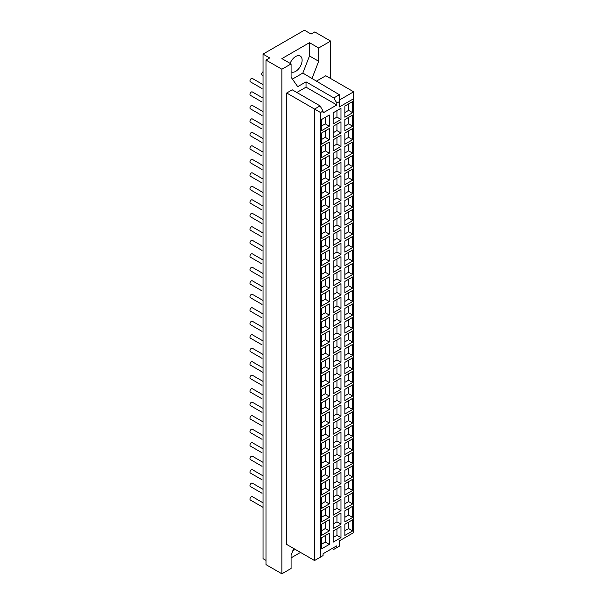 <?xml version="1.0" encoding="UTF-8"?>
<svg xmlns="http://www.w3.org/2000/svg" width="604" height="604" viewBox="0 0 604 604"><rect width="100%" height="100%" fill="white"/><g stroke="black" fill="none" stroke-linecap="round" stroke-linejoin="round"><path stroke-width="0.91" d="M321.487 139.532L325.254 137.35L325.254 130.872M325.254 137.35L329.301 139.69L321.487 144.205L321.487 133.054L329.301 128.539L329.301 139.69M333.166 132.782L336.941 130.607L336.941 124.13M336.941 130.607L340.988 132.948L333.166 137.455L333.166 126.304L340.988 121.789L340.988 132.948M344.854 126.04L348.621 123.865L348.621 117.38M348.621 123.865L352.668 126.198L344.854 130.713L344.854 119.562L352.668 115.047L352.668 126.198M263.027 98.105L252.313 91.929A1.948 1.125 120 0 0 251.339 92.019A1.948 1.125 120 0 0 250.064 93.741A1.948 1.125 120 0 0 250.366 95.304L262.045 102.053A1.948 1.125 120 0 1 262.038 102.046M262.038 88.554A1.948 1.125 120 0 0 262.045 88.561L250.366 81.812A1.948 1.125 120 0 1 250.064 80.249A1.948 1.125 120 0 1 251.339 78.535A1.948 1.125 120 0 1 252.313 78.437L263.027 84.62M321.487 153.023L325.254 150.841L325.254 144.364M325.254 150.841L329.301 153.182L321.487 157.697L321.487 146.538L329.301 142.023L329.301 153.182M333.166 146.274L336.941 144.099L336.941 137.621M336.941 144.099L340.988 146.432L333.166 150.947L333.166 139.796L340.988 135.281L340.988 146.432M344.854 139.532L348.621 137.35L348.621 130.872M348.621 137.35L352.668 139.69L344.854 144.205L344.854 133.054L352.668 128.539L352.668 139.69M263.027 111.597L252.313 105.413A1.948 1.125 120 0 0 251.339 105.511A1.948 1.125 120 0 0 250.064 107.233A1.948 1.125 120 0 0 250.366 108.795L262.045 115.538A1.948 1.125 120 0 1 262.038 115.53M321.487 166.508L325.254 164.333L325.254 157.855M325.254 164.333L329.301 166.674L321.487 171.181L321.487 160.03L329.301 155.515L329.301 166.674M333.166 159.766L336.941 157.591L336.941 151.106M336.941 157.591L340.988 159.924L333.166 164.439L333.166 153.288L340.988 148.773L340.988 159.924M344.854 153.023L348.621 150.841L348.621 144.364M348.621 150.841L352.668 153.182L344.854 157.697L344.854 146.538L352.668 142.023L352.668 153.182M263.027 125.088L252.313 118.905A1.948 1.125 120 0 0 251.339 119.003A1.948 1.125 120 0 0 250.064 120.725A1.948 1.125 120 0 0 250.366 122.287L262.045 129.03A1.948 1.125 120 0 1 262.038 129.022M321.487 180L325.254 177.825L325.254 171.347M325.254 177.825L329.301 180.158L321.487 184.673L321.487 173.522L329.301 169.007L329.301 180.158M333.166 173.257L336.941 171.075L336.941 164.598M336.941 171.075L340.988 173.416L333.166 177.931L333.166 166.78L340.988 162.265L340.988 173.416M344.854 166.508L348.621 164.333L348.621 157.855M348.621 164.333L352.668 166.674L344.854 171.189L344.854 160.03L352.668 155.515L352.668 166.674M263.027 138.58L252.313 132.397A1.948 1.125 120 0 0 251.339 132.495A1.948 1.125 120 0 0 250.064 134.216A1.948 1.125 120 0 0 250.366 135.779L262.045 142.521A1.948 1.125 120 0 1 262.038 142.514M321.487 193.491L325.254 191.317L325.254 184.832M325.254 191.317L329.301 193.65L321.487 198.165L321.487 187.013L329.301 182.499L329.301 193.65M333.166 186.749L336.941 184.567L336.941 178.089M336.941 184.567L340.988 186.908L333.166 191.423L333.166 180.264L340.988 175.749L340.988 186.908M344.854 180L348.621 177.825L348.621 171.347M348.621 177.825L352.668 180.158L344.854 184.673L344.854 173.522L352.668 169.007L352.668 180.158M263.027 152.072L252.313 145.889A1.948 1.125 120 0 0 251.339 145.987A1.948 1.125 120 0 0 250.064 147.701A1.948 1.125 120 0 0 250.366 149.263L262.045 156.013A1.948 1.125 120 0 1 262.038 156.006M321.487 206.983L325.254 204.801L325.254 198.323M325.254 204.801L329.301 207.142L321.487 211.657L321.487 200.505L329.301 195.99L329.301 207.142M333.166 200.234L336.941 198.059L336.941 191.581M336.941 198.059L340.988 200.4L333.166 204.915L333.166 193.756L340.988 189.241L340.988 200.4M344.854 193.491L348.621 191.317L348.621 184.832M348.621 191.317L352.668 193.65L344.854 198.165L344.854 187.013L352.668 182.499L352.668 193.65M263.027 165.556L252.313 159.38A1.948 1.125 120 0 0 251.339 159.471A1.948 1.125 120 0 0 250.064 161.192A1.948 1.125 120 0 0 250.366 162.755L262.045 169.505A1.948 1.125 120 0 1 262.038 169.498M321.487 220.475L325.254 218.293L325.254 211.815M325.254 218.293L329.301 220.634L321.487 225.149L321.487 213.99L329.301 209.482L329.301 220.634M333.166 213.725L336.941 211.551L336.941 205.073M336.941 211.551L340.988 213.884L333.166 218.399L333.166 207.248L340.988 202.733L340.988 213.884M344.854 206.983L348.621 204.801L348.621 198.323M348.621 204.801L352.668 207.142L344.854 211.657L344.854 200.505L352.668 195.99L352.668 207.142M263.027 179.048L252.313 172.865A1.948 1.125 120 0 0 251.339 172.963A1.948 1.125 120 0 0 250.064 174.684A1.948 1.125 120 0 0 250.366 176.247L262.045 182.997A1.948 1.125 120 0 1 262.038 182.989M321.487 233.967L325.254 231.785L325.254 225.307M325.254 231.785L329.301 234.126L321.487 238.64L321.487 227.482L329.301 222.967L329.301 234.126M333.166 227.217L336.941 225.043L336.941 218.557M336.941 225.043L340.988 227.376L333.166 231.891L333.166 220.739L340.988 216.224L340.988 227.376M344.854 220.475L348.621 218.293L348.621 211.815M348.621 218.293L352.668 220.634L344.854 225.149L344.854 213.99L352.668 209.482L352.668 220.634M263.027 192.54L252.313 186.357A1.948 1.125 120 0 0 251.339 186.455A1.948 1.125 120 0 0 250.064 188.176A1.948 1.125 120 0 0 250.366 189.739L262.045 196.481A1.948 1.125 120 0 1 262.038 196.474M321.487 247.451L325.254 245.277L325.254 238.799M325.254 245.277L329.301 247.61L321.487 252.125L321.487 240.973L329.301 236.458L329.301 247.61M333.166 240.709L336.941 238.535L336.941 232.049M336.941 238.535L340.988 240.868L333.166 245.383L333.166 234.231L340.988 229.716L340.988 240.868M344.854 233.967L348.621 231.785L348.621 225.307M348.621 231.785L352.668 234.126L344.854 238.64L344.854 227.482L352.668 222.967L352.668 234.126M263.027 206.032L252.313 199.849A1.948 1.125 120 0 0 251.339 199.947A1.948 1.125 120 0 0 250.064 201.668A1.948 1.125 120 0 0 250.366 203.231L262.045 209.973A1.948 1.125 120 0 1 262.038 209.966M321.487 260.943L325.254 258.769L325.254 252.283M325.254 258.769L329.301 261.102L321.487 265.617L321.487 254.465L329.301 249.95L329.301 261.102M333.166 254.201L336.941 252.019L336.941 245.541M336.941 252.019L340.988 254.359L333.166 258.874L333.166 247.716L340.988 243.208L340.988 254.359M344.854 247.451L348.621 245.277L348.621 238.799M348.621 245.277L352.668 247.61L344.854 252.125L344.854 240.973L352.668 236.458L352.668 247.61M263.027 219.524L252.313 213.34A1.948 1.125 120 0 0 251.339 213.439A1.948 1.125 120 0 0 250.064 215.152A1.948 1.125 120 0 0 250.366 216.723L262.045 223.465A1.948 1.125 120 0 1 262.038 223.457M321.487 274.435L325.254 272.261L325.254 265.775M325.254 272.261L329.301 274.594L321.487 279.108L321.487 267.957L329.301 263.442L329.301 274.594M333.166 267.693L336.941 265.511L336.941 259.033M336.941 265.511L340.988 267.851L333.166 272.366L333.166 261.207L340.988 256.692L340.988 267.851M344.854 260.943L348.621 258.769L348.621 252.283M348.621 258.769L352.668 261.102L344.854 265.617L344.854 254.465L352.668 249.95L352.668 261.102M263.027 233.008L252.313 226.832A1.948 1.125 120 0 0 251.339 226.923A1.948 1.125 120 0 0 250.064 228.644A1.948 1.125 120 0 0 250.366 230.207L262.045 236.957A1.948 1.125 120 0 1 262.038 236.949M321.487 287.927L325.254 285.745L325.254 279.267M325.254 285.745L329.301 288.085L321.487 292.6L321.487 281.449L329.301 276.934L329.301 288.085M333.166 281.177L336.941 279.003L336.941 272.525M336.941 279.003L340.988 281.336L333.166 285.851L333.166 274.699L340.988 270.184L340.988 281.336M344.854 274.435L348.621 272.261L348.621 265.775M348.621 272.261L352.668 274.594L344.854 279.108L344.854 267.957L352.668 263.442L352.668 274.594M263.027 246.5L252.313 240.317A1.948 1.125 120 0 0 251.339 240.415A1.948 1.125 120 0 0 250.064 242.136A1.948 1.125 120 0 0 250.366 243.699L262.045 250.449A1.948 1.125 120 0 1 262.038 250.441M321.487 301.419L325.254 299.237L325.254 292.759M325.254 299.237L329.301 301.577L321.487 306.092L321.487 294.933L329.301 290.418L329.301 301.577M333.166 294.669L336.941 292.495L336.941 286.017M336.941 292.495L340.988 294.827L333.166 299.342L333.166 288.191L340.988 283.676L340.988 294.827M344.854 287.927L348.621 285.745L348.621 279.267M348.621 285.745L352.668 288.085L344.854 292.6L344.854 281.449L352.668 276.934L352.668 288.085M263.027 259.992L252.313 253.808A1.948 1.125 120 0 0 251.339 253.907A1.948 1.125 120 0 0 250.064 255.628A1.948 1.125 120 0 0 250.366 257.191L262.045 263.933A1.948 1.125 120 0 1 262.038 263.925M321.487 314.903L325.254 312.729L325.254 306.251M325.254 312.729L329.301 315.062L321.487 319.576L321.487 308.425L329.301 303.91L329.301 315.062M333.166 308.161L336.941 305.986L336.941 299.501M336.941 305.986L340.988 308.319L333.166 312.834L333.166 301.683L340.988 297.168L340.988 308.319M344.854 301.419L348.621 299.237L348.621 292.759M348.621 299.237L352.668 301.577L344.854 306.092L344.854 294.933L352.668 290.418L352.668 301.577M263.027 273.484L252.313 267.3A1.948 1.125 120 0 0 251.339 267.398A1.948 1.125 120 0 0 250.064 269.12A1.948 1.125 120 0 0 250.366 270.683L262.045 277.425A1.948 1.125 120 0 1 262.038 277.417M321.487 328.395L325.254 326.22L325.254 319.743M325.254 326.22L329.301 328.553L321.487 333.068L321.487 321.917L329.301 317.402L329.301 328.553M333.166 321.653L336.941 319.471L336.941 312.993M336.941 319.471L340.988 321.811L333.166 326.326L333.166 315.175L340.988 310.66L340.988 321.811M344.854 314.903L348.621 312.729L348.621 306.251M348.621 312.729L352.668 315.069L344.854 319.576L344.854 308.425L352.668 303.91L352.668 315.069M263.027 286.976L252.313 280.792A1.948 1.125 120 0 0 251.339 280.89A1.948 1.125 120 0 0 250.064 282.612A1.948 1.125 120 0 0 250.366 284.174L262.045 290.917A1.948 1.125 120 0 1 262.038 290.909M321.487 341.887L325.254 339.712L325.254 333.227M325.254 339.712L329.301 342.045L321.487 346.56L321.487 335.409L329.301 330.894L329.301 342.045M333.166 335.144L336.941 332.963L336.941 326.485M336.941 332.963L340.988 335.303L333.166 339.818L333.166 328.659L340.988 324.144L340.988 335.303M344.854 328.395L348.621 326.22L348.621 319.743M348.621 326.22L352.668 328.553L344.854 333.068L344.854 321.917L352.668 317.402L352.668 328.553M263.027 300.467L252.313 294.284A1.948 1.125 120 0 0 251.339 294.382A1.948 1.125 120 0 0 250.064 296.096A1.948 1.125 120 0 0 250.366 297.659L262.045 304.408A1.948 1.125 120 0 1 262.038 304.401M321.487 355.378L325.254 353.197L325.254 346.719M325.254 353.197L329.301 355.537L321.487 360.052L321.487 348.901L329.301 344.386L329.301 355.537M333.166 348.629L336.941 346.454L336.941 339.976M336.941 346.454L340.988 348.795L333.166 353.302L333.166 342.151L340.988 337.636L340.988 348.795M344.854 341.887L348.621 339.712L348.621 333.227M348.621 339.712L352.668 342.045L344.854 346.56L344.854 335.409L352.668 330.894L352.668 342.045M263.027 313.952L252.313 307.776A1.948 1.125 120 0 0 251.339 307.866A1.948 1.125 120 0 0 250.064 309.588A1.948 1.125 120 0 0 250.366 311.151L262.045 317.9A1.948 1.125 120 0 1 262.038 317.893M321.487 368.87L325.254 366.688L325.254 360.211M325.254 366.688L329.301 369.029L321.487 373.544L321.487 362.385L329.301 357.87L329.301 369.029M333.166 362.121L336.941 359.946L336.941 353.468M336.941 359.946L340.988 362.279L333.166 366.794L333.166 355.643L340.988 351.128L340.988 362.279M344.854 355.378L348.621 353.197L348.621 346.719M348.621 353.197L352.668 355.537L344.854 360.052L344.854 348.901L352.668 344.386L352.668 355.537M263.027 327.443L252.313 321.26A1.948 1.125 120 0 0 251.339 321.358A1.948 1.125 120 0 0 250.064 323.08A1.948 1.125 120 0 0 250.366 324.642L262.045 331.385A1.948 1.125 120 0 1 262.038 331.377M321.487 382.355L325.254 380.18L325.254 373.702M325.254 380.18L329.301 382.521L321.487 387.028L321.487 375.877L329.301 371.362L329.301 382.521M333.166 375.613L336.941 373.438L336.941 366.953M336.941 373.438L340.988 375.771L333.166 380.286L333.166 369.135L340.988 364.62L340.988 375.771M344.854 368.87L348.621 366.688L348.621 360.211M348.621 366.688L352.668 369.029L344.854 373.544L344.854 362.385L352.668 357.87L352.668 369.029M263.027 340.935L252.313 334.752A1.948 1.125 120 0 0 251.339 334.85A1.948 1.125 120 0 0 250.064 336.571A1.948 1.125 120 0 0 250.366 338.134L262.045 344.876A1.948 1.125 120 0 1 262.038 344.869M321.487 395.846L325.254 393.672L325.254 387.194M325.254 393.672L329.301 396.005L321.487 400.52L321.487 389.369L329.301 384.854L329.301 396.005M333.166 389.104L336.941 386.922L336.941 380.445M336.941 386.922L340.988 389.263L333.166 393.778L333.166 382.626L340.988 378.112L340.988 389.263M344.854 382.355L348.621 380.18L348.621 373.702M348.621 380.18L352.668 382.521L344.854 387.036L344.854 375.877L352.668 371.362L352.668 382.521M263.027 354.427L252.313 348.244A1.948 1.125 120 0 0 251.339 348.342A1.948 1.125 120 0 0 250.064 350.063A1.948 1.125 120 0 0 250.366 351.626L262.045 358.368A1.948 1.125 120 0 1 262.038 358.361M321.487 409.338L325.254 407.164L325.254 400.679M325.254 407.164L329.301 409.497L321.487 414.012L321.487 402.86L329.301 398.346L329.301 409.497M333.166 402.596L336.941 400.414L336.941 393.936M336.941 400.414L340.988 402.755L333.166 407.27L333.166 396.111L340.988 391.596L340.988 402.755M344.854 395.846L348.621 393.672L348.621 387.194M348.621 393.672L352.668 396.005L344.854 400.52L344.854 389.369L352.668 384.854L352.668 396.005M263.027 367.919L252.313 361.736A1.948 1.125 120 0 0 251.339 361.834A1.948 1.125 120 0 0 250.064 363.548A1.948 1.125 120 0 0 250.366 365.11L263.027 372.419M321.487 422.83L325.254 420.648L325.254 414.17M325.254 420.648L329.301 422.989L321.487 427.504L321.487 416.352L329.301 411.837L329.301 422.989M333.166 416.081L336.941 413.906L336.941 407.428M336.941 413.906L340.988 416.247L333.166 420.761L333.166 409.603L340.988 405.088L340.988 416.247M344.854 409.338L348.621 407.164L348.621 400.679M348.621 407.164L352.668 409.497L344.854 414.012L344.854 402.86L352.668 398.346L352.668 409.497M263.027 381.403L252.313 375.227A1.948 1.125 120 0 0 251.339 375.318A1.948 1.125 120 0 0 250.064 377.039A1.948 1.125 120 0 0 250.366 378.602L262.045 385.352A1.948 1.125 120 0 1 262.038 385.344M262.038 371.853A1.948 1.125 120 0 0 262.045 371.86L263.027 372.426M321.487 436.322L325.254 434.14L325.254 427.662M325.254 434.14L329.301 436.481L321.487 440.995L321.487 429.837L329.301 425.329L329.301 436.481M333.166 429.572L336.941 427.398L336.941 420.92M336.941 427.398L340.988 429.731L333.166 434.246L333.166 423.094L340.988 418.58L340.988 429.731M344.854 422.83L348.621 420.648L348.621 414.17M348.621 420.648L352.668 422.989L344.854 427.504L344.854 416.352L352.668 411.837L352.668 422.989M263.027 394.895L252.313 388.712A1.948 1.125 120 0 0 251.339 388.81A1.948 1.125 120 0 0 250.064 390.531A1.948 1.125 120 0 0 250.366 392.094L262.045 398.844A1.948 1.125 120 0 1 262.038 398.836M321.487 449.806L325.254 447.632L325.254 441.154M325.254 447.632L329.301 449.972L321.487 454.487L321.487 443.328L329.301 438.814L329.301 449.972M333.166 443.064L336.941 440.89L336.941 434.404M336.941 440.89L340.988 443.223L333.166 447.738L333.166 436.586L340.988 432.071L340.988 443.223M344.854 436.322L348.621 434.14L348.621 427.662M348.621 434.14L352.668 436.481L344.854 440.995L344.854 429.837L352.668 425.329L352.668 436.481M263.027 408.387L252.313 402.204A1.948 1.125 120 0 0 251.339 402.302A1.948 1.125 120 0 0 250.064 404.023A1.948 1.125 120 0 0 250.366 405.586L262.045 412.328A1.948 1.125 120 0 1 262.038 412.321M321.487 463.298L325.254 461.124L325.254 454.646M325.254 461.124L329.301 463.457L321.487 467.972L321.487 456.82L329.301 452.305L329.301 463.457M333.166 456.556L336.941 454.374L336.941 447.896M336.941 454.374L340.988 456.715L333.166 461.229L333.166 450.078L340.988 445.563L340.988 456.715M344.854 449.814L348.621 447.632L348.621 441.154M348.621 447.632L352.668 449.972L344.854 454.487L344.854 443.328L352.668 438.814L352.668 449.972M263.027 421.879L252.313 415.695A1.948 1.125 120 0 0 251.339 415.794A1.948 1.125 120 0 0 250.064 417.515A1.948 1.125 120 0 0 250.366 419.078L262.045 425.82A1.948 1.125 120 0 1 262.038 425.812M321.487 476.79L325.254 474.616L325.254 468.13M325.254 474.616L329.301 476.949L321.487 481.464L321.487 470.312L329.301 465.797L329.301 476.949M333.166 470.048L336.941 467.866L336.941 461.388M336.941 467.866L340.988 470.206L333.166 474.721L333.166 463.562L340.988 459.055L340.988 470.206M344.854 463.298L348.621 461.124L348.621 454.646M348.621 461.124L352.668 463.457L344.854 467.972L344.854 456.82L352.668 452.305L352.668 463.457M263.027 435.371L252.313 429.187A1.948 1.125 120 0 0 251.339 429.285A1.948 1.125 120 0 0 250.064 430.999A1.948 1.125 120 0 0 250.366 432.57L262.045 439.312A1.948 1.125 120 0 1 262.038 439.304M321.487 490.282L325.254 488.108L325.254 481.622M325.254 488.108L329.301 490.44L321.487 494.955L321.487 483.804L329.301 479.289L329.301 490.44M333.166 483.54L336.941 481.358L336.941 474.88M336.941 481.358L340.988 483.698L333.166 488.213L333.166 477.054L340.988 472.539L340.988 483.698M344.854 476.79L348.621 474.616L348.621 468.13M348.621 474.616L352.668 476.949L344.854 481.464L344.854 470.312L352.668 465.797L352.668 476.949M263.027 448.855L252.313 442.679A1.948 1.125 120 0 0 251.339 442.77A1.948 1.125 120 0 0 250.064 444.491A1.948 1.125 120 0 0 250.366 446.054L262.045 452.804A1.948 1.125 120 0 1 262.038 452.796M321.487 503.774L325.254 501.592L325.254 495.114M325.254 501.592L329.301 503.932L321.487 508.447L321.487 497.296L329.301 492.781L329.301 503.932M333.166 497.024L336.941 494.85L336.941 488.372M336.941 494.85L340.988 497.183L333.166 501.697L333.166 490.546L340.988 486.031L340.988 497.183M344.854 490.282L348.621 488.108L348.621 481.622M348.621 488.108L352.668 490.44L344.854 494.955L344.854 483.804L352.668 479.289L352.668 490.44M263.027 462.347L252.313 456.163A1.948 1.125 120 0 0 251.339 456.262A1.948 1.125 120 0 0 250.064 457.983A1.948 1.125 120 0 0 250.366 459.546L262.045 466.296A1.948 1.125 120 0 1 262.038 466.288M321.487 517.266L325.254 515.084L325.254 508.606M325.254 515.084L329.301 517.424L321.487 521.939L321.487 510.78L329.301 506.265L329.301 517.424M333.166 510.516L336.941 508.341L336.941 501.864M336.941 508.341L340.988 510.674L333.166 515.189L333.166 504.038L340.988 499.523L340.988 510.674M344.854 503.774L348.621 501.592L348.621 495.114M348.621 501.592L352.668 503.932L344.854 508.447L344.854 497.296L352.668 492.781L352.668 503.932M263.027 475.839L252.313 469.655A1.948 1.125 120 0 0 251.339 469.753A1.948 1.125 120 0 0 250.064 471.475A1.948 1.125 120 0 0 250.366 473.038L262.045 479.78A1.948 1.125 120 0 1 262.038 479.772M321.487 530.75L325.254 528.576L325.254 522.098M325.254 528.576L329.301 530.908L321.487 535.423L321.487 524.272L329.301 519.757L329.301 530.908M333.166 524.008L336.941 521.833L336.941 515.348M336.941 521.833L340.988 524.166L333.166 528.681L333.166 517.53L340.988 513.015L340.988 524.166M344.854 517.266L348.621 515.084L348.621 508.606M348.621 515.084L352.668 517.424L344.854 521.939L344.854 510.78L352.668 506.265L352.668 517.424M263.027 489.331L252.313 483.147A1.948 1.125 120 0 0 251.339 483.245A1.948 1.125 120 0 0 250.064 484.967A1.948 1.125 120 0 0 250.366 486.53L262.045 493.272A1.948 1.125 120 0 1 262.038 493.264M263.027 502.822L252.313 496.639A1.948 1.125 120 0 0 251.339 496.737A1.948 1.125 120 0 0 250.064 498.451A1.948 1.125 120 0 0 250.366 500.021L263.027 507.33M263.027 71.785A1.948 1.125 120 0 0 261.751 73.507A1.948 1.125 120 0 0 262.045 75.07L263.027 75.636M321.487 126.04L325.254 123.865L325.254 117.38M329.301 126.198L321.487 130.713L321.487 119.562L329.301 115.047L329.301 126.198L325.254 123.865M321.487 544.242L325.254 542.067L325.254 535.589M329.301 544.4L321.487 548.915L321.487 537.764L329.301 533.249L329.301 544.4L325.254 542.067M333.166 119.298L336.941 117.116L336.941 110.638M340.988 119.456L333.166 123.971L333.166 112.812L340.988 108.297L340.988 119.456L336.941 117.116M333.166 537.5L336.941 535.318L336.941 528.84M340.988 537.658L333.166 542.173L333.166 531.022L340.988 526.507L340.988 537.658L336.941 535.318M344.854 112.548L348.621 110.373L348.621 103.896M352.668 112.706L344.854 117.221L344.854 106.07L352.668 101.555L352.668 112.706L348.621 110.373M344.854 530.75L348.621 528.576L348.621 522.098M352.668 530.908L344.854 535.423L344.854 524.272L352.668 519.757L352.668 530.908L348.621 528.576M291.083 71.785A9.105 5.255 120 0 0 291.128 71.816A9.105 5.255 120 0 0 300.233 66.553A9.105 5.255 120 0 0 300.233 56.036A9.105 5.255 120 0 0 290.124 63.375M292.411 79.094L302.838 73.069L339.38 94.73L333.853 97.916L306.032 81.85L297.719 86.651L291.083 77.206L291.083 63.926L281.879 58.618L309.482 42.68L318.678 47.995L318.678 61.268L309.482 55.961L309.482 42.68M302.838 73.069L309.482 55.961M318.678 61.268L312.041 78.384M316.149 81.321L325.805 75.742L353.634 91.808L339.38 100.045M336.843 104.953L323.049 112.918L323.049 111.06L320.06 105.881L314.541 109.067L286.711 93.001L286.711 544.453L314.541 560.52L323.049 555.612L323.049 553.747L336.843 545.782L336.843 547.639L339.38 546.182L339.38 540.867L353.634 532.637L353.634 98.716L339.38 106.946L339.38 101.638L336.843 103.095L336.843 104.953L306.032 87.165L306.032 81.85M353.634 91.808L353.634 98.716M339.38 94.73L339.38 101.638M333.853 97.916L336.843 103.095M320.06 105.881L292.23 89.815L286.711 93.001M314.541 560.52L314.541 109.067L320.52 112.525L320.52 557.069M266.017 560.391L263.027 558.662L263.027 54.103L269.694 57.954L266.017 60.075L266.017 564.642L281.879 573.8L291.083 568.492L291.083 555.212L293.687 548.485M291.083 63.926L281.879 69.234L281.879 573.8M281.879 69.234L266.017 60.075M293.008 550.244A9.105 5.255 120 0 0 295.447 549.497M300.513 552.426L291.083 557.87M296.828 92.472L306.032 87.165M323.049 111.06L320.52 112.525M336.843 547.639L333.853 549.368L332.245 548.44M330.637 78.535L330.637 41.087L318.678 47.995M263.027 54.103L304.416 30.2L311.09 34.05L314.767 31.929L330.637 41.087"/></g></svg>
